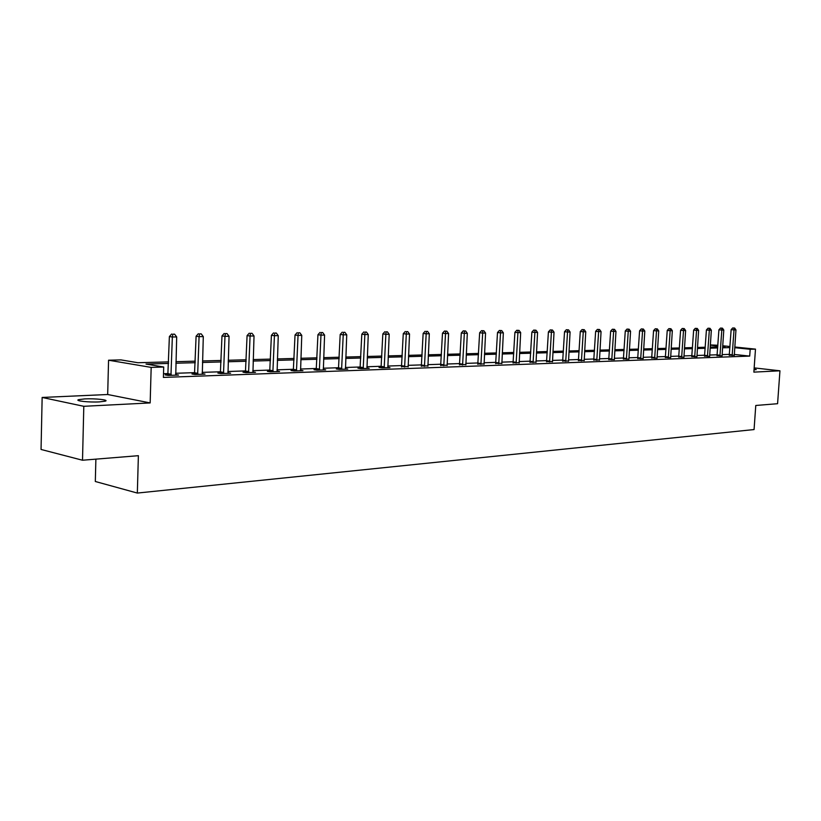 <?xml version="1.0" encoding="UTF-8"?>
<svg xmlns="http://www.w3.org/2000/svg" width="821" height="821" viewBox="0 0 821 821"><rect width="100%" height="100%" fill="white"/><g stroke="black" fill="none" stroke-linecap="round" stroke-linejoin="round"><path stroke-width="1.23" d="M754.027 369.83L756.264 369.624L754.089 368.968M84.768 398.903L78.621 399.653C74.321 400.874 89.017 402.475 99.31 401.9L105.324 401.141C109.48 399.919 95.01 398.349 84.768 398.903M710.35 344.933L717.872 345.272M95.883 459.144L95.318 481.496L137.333 493.062L754.068 429.557L755.772 405.482L777.579 403.706L779.95 370.805L754.16 367.89M137.333 493.062L138.38 455.686L82.511 460.232L41.05 449.456L42.148 397.456L83.804 406.303L150.161 402.926L151.177 367.398L108.567 360.214L120.954 359.896L137.918 362.728L168.623 361.887M150.161 402.926L107.684 394.511L42.148 397.456M107.684 394.511L108.567 360.214M82.511 460.232L83.804 406.303M168.582 363.436L146.005 364.072L163.707 367.018L163.4 377.414L749.706 356.098L734.261 354.446M729.448 354.364L722.111 354.621M717.226 354.785L709.672 355.041M704.736 355.206L696.957 355.472M691.959 355.647L683.955 355.924M678.905 356.088L670.665 356.376M665.554 356.55L657.067 356.837M651.905 357.012L643.161 357.309M637.927 357.494L628.927 357.802M623.632 357.977L614.354 358.295M608.997 358.479L599.433 358.808M594.004 358.993L584.142 359.331M578.651 359.516L568.481 359.865M562.919 360.06L552.43 360.419M546.807 360.604L535.98 360.973M530.274 361.168L519.108 361.558M513.33 361.753L501.795 362.143M495.946 362.348L484.031 362.749M478.099 362.954L465.794 363.375M459.781 363.58L447.076 364.011M440.98 364.226L427.844 364.668M421.655 364.883L408.078 365.345M401.808 365.561L387.758 366.043M381.396 366.258L366.854 366.761M360.409 366.977L345.364 367.49M338.816 367.716L323.238 368.249M316.588 368.475L300.455 369.029M293.702 369.255L276.985 369.83M270.13 370.066L252.796 370.651M245.838 370.897L227.858 371.503M220.787 371.749L202.13 372.385M194.946 372.631L175.581 373.288M168.284 373.545L163.502 373.709M168.018 374.817L165.195 374.92L168.151 375.433L178.547 375.064L175.591 374.561M194.69 373.894L191.96 373.986L194.926 374.489L205.004 374.13L202.14 373.658M220.531 372.991L217.883 373.083L220.87 373.565L230.629 373.227L227.858 372.775M245.582 372.118L243.016 372.2L246.013 372.683L255.485 372.344L252.796 371.923M269.883 371.266L267.4 371.349L270.396 371.821L279.581 371.503L276.985 371.092M293.466 370.445L291.045 370.528L294.062 370.989L302.97 370.671L300.455 370.292M316.352 369.645L314.012 369.727L317.029 370.179L325.68 369.871L323.238 369.512M338.58 368.865L336.302 368.947L339.33 369.388L347.735 369.091L345.364 368.752M360.183 368.116L357.966 368.188L360.994 368.629L369.163 368.342L366.864 368.003M381.17 367.377L379.025 367.449L382.042 367.88L389.985 367.603L387.758 367.285M401.582 366.669L408.078 366.587M421.44 365.971L427.844 365.909M440.764 365.294L447.076 365.242M459.575 364.637L465.794 364.596M477.894 364.001L484.031 363.96M495.74 363.375L501.795 363.354M513.125 362.769L519.108 362.749M530.079 362.174L535.98 362.164M546.612 361.599L552.43 361.599M562.734 361.035L568.481 361.035M578.466 360.491L584.142 360.491M593.819 359.947L599.422 359.967M608.813 359.424L614.395 359.68M623.457 358.921L628.958 359.167M637.753 358.418L643.192 358.664M651.73 357.925L657.098 358.182M665.39 357.453L670.695 357.699M678.741 356.981L683.985 357.227M691.795 356.53L696.978 356.766M704.572 356.088L709.693 356.324M717.061 355.647L722.121 355.883M729.294 355.216L734.261 355.267M734.774 347.006L755.484 349.13L753.863 372.129L779.95 370.805M755.484 349.13L750.189 349.284L734.723 347.694M749.706 356.098L750.189 349.284M163.707 367.018L151.177 367.398M722.706 345.764L729.992 346.513M722.644 346.77L725.076 346.708L722.665 346.452M717.821 345.959L710.329 345.189M175.94 361.692L195.316 361.158M202.5 360.963L221.167 360.45M228.238 360.255L246.228 359.772M253.186 359.577L270.53 359.105M277.385 358.921L294.123 358.459M300.866 358.274L317.019 357.833M323.659 357.658L339.247 357.227M345.795 357.053L360.85 356.642M367.305 356.468L381.847 356.068M388.21 355.893L402.269 355.514M408.54 355.339L422.127 354.97M428.305 354.805L441.452 354.446M447.548 354.272L460.263 353.933M466.277 353.769L478.592 353.43M484.523 353.266L496.438 352.938M502.288 352.784L513.823 352.466M519.601 352.312L530.777 352.004M536.482 351.85L547.309 351.552M552.943 351.398L563.432 351.111M568.994 350.967L579.164 350.68M584.655 350.536L594.527 350.269M599.946 350.115L609.51 349.859M614.867 349.715L624.155 349.459M629.45 349.315L638.451 349.069M643.685 348.925L652.428 348.689M657.6 348.545L666.088 348.309M671.198 348.176L679.439 347.95M684.488 347.806L692.493 347.591M697.491 347.457L705.26 347.242M710.206 347.109L717.759 346.903M729.91 347.601L722.572 347.817M717.687 347.95L710.134 348.166M705.198 348.299L697.419 348.525M692.421 348.658L684.416 348.884M679.367 349.028L671.126 349.264M666.016 349.407L657.529 349.643M652.356 349.787L643.613 350.044M638.389 350.187L629.379 350.444M624.083 350.588L614.806 350.854M609.449 350.998L599.874 351.275M594.455 351.429L584.593 351.706M579.103 351.86L568.922 352.147M563.37 352.301L552.872 352.599M547.238 352.753L536.411 353.061M530.715 353.225L519.539 353.533M513.761 353.697L502.226 354.025M496.366 354.19L484.452 354.528M478.52 354.693L466.215 355.041M460.201 355.216L447.486 355.565M441.39 355.739L428.244 356.109M422.066 356.283L408.478 356.673M402.208 356.848L388.148 357.238M381.786 357.422L367.244 357.833M360.788 358.018L345.744 358.438M339.196 358.623L323.607 359.064M316.957 359.249L300.814 359.701M294.062 359.896L277.334 360.368M270.478 360.563L253.135 361.055M246.177 361.25L228.187 361.753M221.116 361.948L202.448 362.482M195.265 362.687L175.889 363.231M170.963 375.33L172.348 336.99L176.689 336.938L175.756 375.166M167.812 375.371L169.383 336.569L172.348 336.99L172.841 334.178L174.575 334.168L172.841 334.178M171.651 334.014L169.383 336.569M176.689 336.938L174.575 334.168M197.656 374.386L199.082 336.651L203.29 336.6L202.294 374.222M194.495 374.417L196.096 336.241L199.082 336.651L199.534 333.89L201.217 333.87L199.534 333.89M198.343 333.726L196.096 336.241M203.29 336.6L201.217 333.87M223.517 373.473L224.975 336.323L229.049 336.271L228.012 373.319M220.346 373.483L221.988 335.922L224.975 336.323L225.395 333.603L227.017 333.593L225.395 333.603M224.195 333.449L221.988 335.922M229.049 336.271L227.017 333.593M248.578 372.59L250.077 336.015L254.028 335.963L252.94 372.436M245.417 372.59L247.08 335.615L250.077 336.015L250.456 333.336L252.037 333.316L250.456 333.336M249.256 333.182L247.08 335.615M254.028 335.963L252.037 333.316M272.89 371.739L274.43 335.707L278.257 335.656L277.118 371.585M269.719 371.718L271.412 335.317L274.43 335.707L274.768 333.069L276.297 333.049L274.768 333.069M273.557 332.916L271.412 335.317M278.257 335.656L276.297 333.049M296.473 370.907L298.044 335.409L301.759 335.358L300.578 370.753M293.313 370.876L295.026 335.019L298.044 335.409L298.351 332.813L299.839 332.792L298.351 332.813M297.14 332.659L295.026 335.019M301.759 335.358L299.839 332.792M319.369 370.097L320.97 335.122L324.582 335.071L323.351 369.953M316.208 370.055L317.943 334.742L320.97 335.122L321.237 332.556L322.684 332.546L321.237 332.556M320.026 332.413L317.943 334.742M324.582 335.071L322.684 332.546M341.598 369.306L343.229 334.835L346.739 334.794L345.477 369.173M338.447 369.265L340.192 334.465L343.229 334.835L343.476 332.32L344.871 332.3L343.476 332.32M342.254 332.166L340.192 334.465M346.739 334.794L344.871 332.3M363.2 368.547L364.852 334.568L368.26 334.527L366.966 368.413M360.05 368.485L361.815 334.198L364.852 334.568L365.068 332.084L366.433 332.064L365.068 332.084M363.857 331.941L361.815 334.198M368.26 334.527L366.433 332.064M384.197 367.808L385.87 334.301L389.185 334.26L387.851 367.675M381.047 367.736L382.832 333.942L385.87 334.301L386.055 331.848L387.389 331.838L386.055 331.848M384.844 331.715L382.832 333.942M389.185 334.26L387.389 331.838M404.609 367.09L406.303 334.044L409.525 334.003L408.17 366.956M401.469 367.018L403.265 333.695L406.303 334.044L406.467 331.633L407.76 331.612L406.467 331.633M405.256 331.489L403.265 333.695M409.525 334.003L407.76 331.612M424.467 366.382L426.181 333.798L429.311 333.757L427.926 366.269M421.327 366.31L423.143 333.449L426.181 333.798L426.315 331.417L427.577 331.397L426.315 331.417M425.104 331.274L423.143 333.449M429.311 333.757L427.577 331.397M443.792 365.704L445.516 333.552L448.574 333.511L447.158 365.581M440.661 365.622L442.488 333.203L445.516 333.552L445.639 331.202L446.85 331.191L444.418 331.068L445.639 331.202M444.418 331.068L442.488 333.203M448.574 333.511L446.85 331.191M462.592 365.037L464.347 333.316L467.313 333.275L465.876 364.924M459.473 364.945L461.31 332.977L464.347 333.316L464.44 330.996L465.62 330.986L463.218 330.863L464.44 330.996M463.218 330.863L461.31 332.977M467.313 333.275L465.62 330.986M480.911 364.391L482.676 333.08L485.56 333.049L484.103 364.278M477.791 364.298L479.649 332.751L482.676 333.08L482.748 330.791L483.897 330.781L481.537 330.668L482.748 330.791M481.537 330.668L479.649 332.751M485.56 333.049L483.897 330.781M498.747 363.765L500.523 332.854L503.345 332.823L501.857 363.652M495.648 363.662L497.505 332.526L500.523 332.854L500.574 330.596L501.703 330.586L499.373 330.473L500.574 330.596M499.373 330.473L497.505 332.526M503.345 332.823L501.703 330.586M516.132 363.149L517.918 332.638L520.668 332.608L519.17 363.046M513.043 363.046L514.911 332.32L517.918 332.638L517.959 330.411L519.057 330.401L516.748 330.288L517.959 330.411M516.748 330.288L514.911 332.32M520.668 332.608L519.057 330.401M533.075 362.554L534.882 332.423L537.56 332.392L536.041 362.451M529.997 362.441L531.864 332.105L534.882 332.423L534.892 330.227L535.969 330.216L533.691 330.104L534.892 330.227M533.691 330.104L531.864 332.105M537.56 332.392L535.969 330.216M549.608 361.969L551.414 332.218L554.021 332.187L552.492 361.866M546.529 361.856L548.407 331.9L551.414 332.218L551.414 330.042L552.451 330.032L550.203 329.919L551.414 330.042M550.203 329.919L548.407 331.9M554.021 332.187L552.451 330.032M565.72 361.404L567.537 332.012L570.082 331.982L568.532 361.302M562.652 361.291L564.54 331.705L567.537 332.012L567.516 329.868L568.543 329.857L566.316 329.744L567.516 329.868M566.316 329.744L564.54 331.705M570.082 331.982L568.543 329.857M581.442 360.85L583.269 331.817L585.753 331.787L584.193 360.747M578.395 360.727L580.283 331.51L583.269 331.817L583.238 329.703L584.234 329.683L582.038 329.58L583.238 329.703M582.038 329.58L580.283 331.51M585.753 331.787L584.234 329.683M596.795 360.306L598.622 331.622L601.054 331.592L599.474 360.214M593.747 360.183L595.646 331.325L598.622 331.622L598.571 329.529L599.546 329.519L597.38 329.416L598.571 329.529M597.38 329.416L595.646 331.325M601.054 331.592L599.546 329.519M611.778 359.772L613.615 331.438L615.976 331.407L614.344 359.465M608.741 359.649L610.639 331.14L613.615 331.438L613.554 329.365L614.498 329.354L612.363 329.252L613.554 329.365M612.363 329.252L610.639 331.14M615.976 331.407L614.498 329.354M626.402 359.259L628.25 331.253L630.559 331.222L628.917 358.951M623.385 359.136L625.284 330.955L628.25 331.253L628.178 329.211L629.102 329.2L626.987 329.088L628.178 329.211M626.987 329.088L625.284 330.955M630.559 331.222L629.102 329.2M640.698 358.756L642.545 331.068L644.803 331.048L643.151 358.449M637.691 358.633L639.59 330.781L642.545 331.068L642.453 329.047L643.366 329.047L641.273 328.934L642.453 329.047M641.273 328.934L639.59 330.781M644.803 331.048L643.366 329.047M654.665 358.264L656.513 330.894L658.719 330.863L657.067 357.966M651.669 358.13L653.567 330.606L656.513 330.894L656.41 328.903L657.293 328.893L655.24 328.79L656.41 328.903M655.24 328.79L653.567 330.606M658.719 330.863L657.293 328.893M668.315 357.782L670.162 330.719L672.327 330.699L670.654 357.484M665.328 357.648L667.237 330.442L670.162 330.719L670.049 328.749L670.921 328.739L668.879 328.636L670.049 328.749M668.879 328.636L667.237 330.442M672.327 330.699L670.921 328.739M681.656 357.309L683.513 330.555L685.617 330.524L683.944 357.022M678.68 357.176L680.588 330.278L683.513 330.555L683.39 328.605L684.232 328.595L682.22 328.492L683.39 328.605M682.22 328.492L680.588 330.278M685.617 330.524L684.232 328.595M694.699 356.848L696.557 330.391L698.62 330.37L696.947 356.56M691.744 356.714L693.642 330.114L696.557 330.391L696.424 328.462L697.255 328.451L695.264 328.349L696.424 328.462M695.264 328.349L693.642 330.114M698.62 330.37L697.255 328.451M707.456 356.396L709.323 330.227L711.335 330.206L709.652 356.119M704.51 356.263L706.419 329.96L709.323 330.227L709.18 328.318L709.98 328.318L708.02 328.215L709.18 328.318M708.02 328.215L706.419 329.96M711.335 330.206L709.98 328.318M719.945 355.955L721.803 330.073L723.783 330.052L722.09 355.678M717.01 355.821L718.919 329.806L721.803 330.073L721.649 328.184L722.439 328.174L720.499 328.082L721.649 328.184M720.499 328.082L718.919 329.806M723.783 330.052L722.439 328.174M732.158 355.524L734.015 329.919L735.955 329.898L734.292 355.452M729.243 355.39L731.142 329.652L734.015 329.919L733.861 328.051L734.631 328.041L732.712 327.948L733.861 328.051M732.712 327.948L731.142 329.652M735.955 329.898L734.631 328.041M171.076 375.033L168.131 374.52M171.23 374.263L168.274 373.75M197.758 374.089L194.793 373.596M197.912 373.339L194.936 372.837M223.62 373.186L220.633 372.693M223.764 372.436L220.777 371.954M248.681 372.303L245.684 371.821M248.825 371.574L245.828 371.092M272.993 371.451L269.986 370.979M273.126 370.733L270.119 370.261M296.576 370.62L293.559 370.158M296.709 369.912L293.692 369.45M319.461 369.819L316.444 369.368M319.595 369.122L316.578 368.67M341.7 369.04L338.673 368.598M341.823 368.352L338.806 367.911M363.293 368.28L360.275 367.839M363.426 367.603L360.398 367.161M384.29 367.541L381.262 367.11M384.413 366.874L381.385 366.443M404.702 366.823L401.674 366.402M404.825 366.166L401.797 365.745M424.549 366.125L421.532 365.714M424.673 365.478L421.645 365.068M443.874 365.448L440.846 365.047M443.997 364.811L440.969 364.401M462.675 364.791L459.657 364.391M462.798 364.155L459.781 363.754M480.993 364.144L477.976 363.754M481.106 363.518L478.089 363.128M498.829 363.518L495.822 363.128M498.942 362.903L495.935 362.513M516.214 362.913L513.207 362.533M516.327 362.297L513.32 361.917M533.157 362.318L530.161 361.938M533.27 361.712L530.263 361.343M549.68 361.733L546.683 361.363M549.783 361.137L546.796 360.768M565.792 361.168L562.806 360.809M565.905 360.583L562.919 360.224M581.514 360.614L578.538 360.255M581.627 360.039L578.641 359.68M596.867 360.08L593.891 359.721M596.97 359.506L593.994 359.157M611.84 359.557L608.884 359.208M611.943 358.982L608.987 358.644M626.474 359.044L623.519 358.695M626.577 358.479L623.621 358.141M640.76 358.541L637.825 358.202M640.862 357.987L637.917 357.648M654.727 358.048L651.792 357.71M654.83 357.504L651.895 357.166M668.376 357.566L665.451 357.238M668.468 357.022L665.544 356.704M681.717 357.104L678.803 356.776M681.81 356.56L678.895 356.242M694.761 356.642L691.857 356.324M694.853 356.109L691.949 355.791M707.517 356.191L704.634 355.873M707.61 355.667L704.726 355.36M720.007 355.76L717.123 355.442M720.099 355.236L717.215 354.929M732.219 355.329L729.346 355.021M732.311 354.816L729.438 354.508M78.621 399.653L78.6 400.586"/></g></svg>
